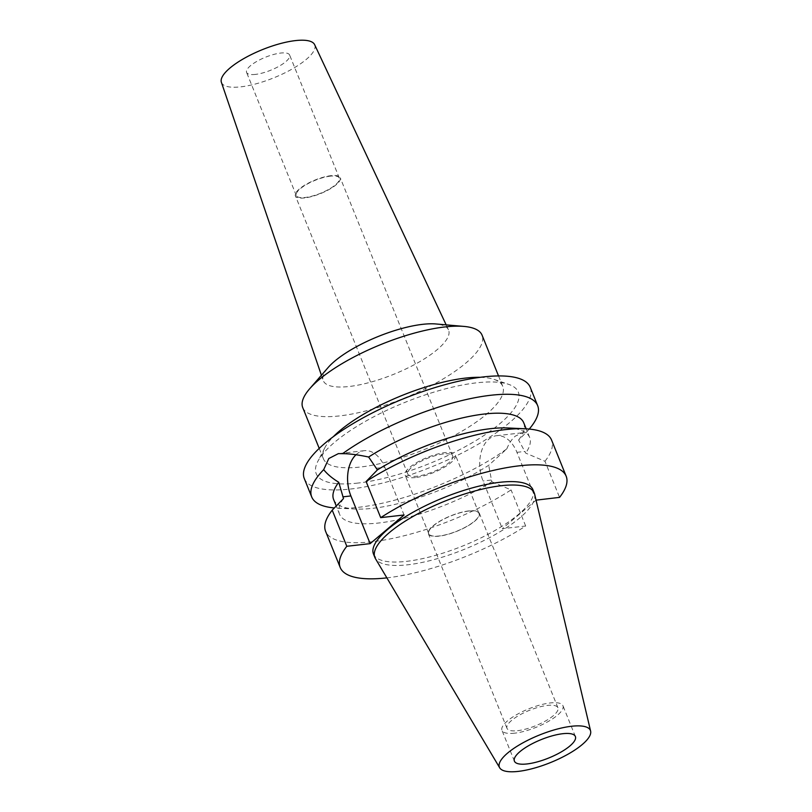 <?xml version="1.0" encoding="UTF-8"?>
<svg xmlns="http://www.w3.org/2000/svg" width="812" height="812" viewBox="0 0 812 812"><rect width="100%" height="100%" fill="white"/><g stroke="black" fill="none" stroke-linecap="round" stroke-linejoin="round"><path stroke-width="0.61" stroke-dasharray="4.06 3.04" d="M534.641 494.193A85.971 25.994 -22 0 1 493.909 535.281A85.971 25.994 -22 0 1 407.776 564.787A85.971 25.994 -22 0 1 375.388 558.534M373.479 554.038A85.971 25.994 158 0 0 406.396 561.366A85.971 25.994 158 0 0 494.143 530.957A85.971 25.994 158 0 0 532.895 489.626M536.052 500.151L502.313 528.663L525.668 526.024A121.851 36.844 -22 0 1 386.877 577.87M356.011 454.74A31.14 20.087 83.5 0 1 356.722 454.101A31.14 20.087 83.5 0 1 364.334 450.68A31.14 20.087 83.5 0 1 384.786 467.296L404.061 514.991M333.63 499.553A102.505 30.998 158 0 0 355.636 509.033A102.505 30.998 158 0 0 372.891 508.302A102.505 30.998 158 0 0 488.702 465.286L506.8 448.894A121.851 36.844 -22 0 1 358.376 507.327A121.851 36.844 -22 0 1 337.873 508.19A121.851 36.844 -22 0 1 334.351 507.957M343.517 498.558A102.505 30.998 -22 0 0 339.558 514.24A102.505 30.998 -22 0 0 378.818 522.989A102.505 30.998 -22 0 0 491.798 481.76L488.702 465.286M491.798 481.76L511.073 489.9A121.851 36.844 158 0 1 372.282 541.746A121.851 36.844 158 0 1 325.612 531.352M525.668 526.024L511.073 489.9M536.204 500.019L516.939 452.335A31.14 20.087 -96.5 0 0 496.487 435.709A31.14 20.087 -96.5 0 0 488.875 439.13A31.14 20.087 -96.5 0 0 483.049 480.978L502.313 528.663M506.8 448.894C509.053 443.291 511.885 439.038 515.305 436.145L522.441 432.776L525.689 432.938L518.594 440.033L525.699 453.116L544.974 461.257L559.559 497.38M507.642 427.965A102.505 30.998 -22 0 1 529.647 437.445A102.505 30.998 -22 0 1 525.699 453.116M518.594 440.033A102.505 30.998 158 0 0 523.72 422.758M544.974 461.257A121.851 36.844 158 0 0 551.571 440.063M525.689 432.938L526.663 431.913A121.851 36.844 -22 0 1 525.689 432.938M304.297 478.593A121.851 36.844 158 0 0 350.967 488.986A121.851 36.844 158 0 0 475.324 445.879A121.851 36.844 158 0 0 530.246 387.294M529.231 429.071A121.851 36.844 -22 0 1 526.663 431.913M357.97 483.059A108.97 32.947 -22 0 1 317.837 461.358A108.97 32.947 -22 0 1 476.573 382.828A108.97 32.947 -22 0 1 508.535 384.309A108.97 32.947 -22 0 1 483.14 436.014A108.97 32.947 -22 0 1 357.97 483.059M480.176 377.316A96.709 29.242 -22 0 1 494.061 379.387A96.709 29.242 -22 0 1 502.74 386.319A96.709 29.242 -22 0 1 459.145 432.806A96.709 29.242 -22 0 1 360.447 467.022A96.709 29.242 -22 0 1 323.409 458.77A96.709 29.242 -22 0 1 324.83 447.767A96.709 29.242 -22 0 1 333.387 436.623M302.744 407.634A96.709 29.242 158 0 0 339.781 415.886A96.709 29.242 158 0 0 438.48 381.67A96.709 29.242 158 0 0 482.074 335.183M446.164 324.861L448.468 329.773A67.579 20.432 158 0 1 418.596 362.325A67.579 20.432 158 0 1 349.17 386.492A67.579 20.432 -22 0 1 323.166 380.402A67.579 20.432 -22 0 1 328.149 367.511M448.468 329.773A67.579 20.432 158 0 0 435.932 323.968M221.392 82.327A50.283 15.205 158 0 0 240.738 86.854A50.283 15.205 158 0 0 292.391 68.878A50.283 15.205 158 0 0 314.63 44.66M255.465 74.399A23.213 7.014 -22 0 1 246.584 72.42A23.213 7.014 -22 0 1 257.049 61.265A23.213 7.014 -22 0 1 280.729 53.054A23.213 7.014 -22 0 1 289.62 55.033A23.213 7.014 -22 0 1 279.155 66.188A23.213 7.014 -22 0 1 255.465 74.399M330.454 176.123A23.213 7.014 158 0 0 306.763 184.334A23.213 7.014 158 0 0 296.309 195.499A23.213 7.014 158 0 0 305.19 197.478A23.213 7.014 158 0 0 328.88 189.267A23.213 7.014 158 0 0 339.345 178.102A23.213 7.014 158 0 0 330.454 176.123M304.673 197.915A24.177 7.308 -22 0 1 295.406 195.854A24.177 7.308 -22 0 1 306.307 184.233A24.177 7.308 -22 0 1 330.981 175.676A24.177 7.308 -22 0 1 340.238 177.747A24.177 7.308 -22 0 1 329.347 189.369A24.177 7.308 -22 0 1 304.673 197.915M443.413 453.959A24.177 7.308 158 0 0 418.738 462.515A24.177 7.308 158 0 0 407.837 474.137A24.177 7.308 158 0 0 417.104 476.197A24.177 7.308 158 0 0 441.779 467.641A24.177 7.308 158 0 0 452.67 456.019A24.177 7.308 158 0 0 443.413 453.959M415.521 477.537A27.08 8.191 -22 0 1 405.147 475.223A27.08 8.191 -22 0 1 417.358 462.201A27.08 8.191 -22 0 1 444.996 452.629A27.08 8.191 -22 0 1 455.359 454.933A27.08 8.191 -22 0 1 443.159 467.956A27.08 8.191 -22 0 1 415.521 477.537M468.615 511.083A27.08 8.191 158 0 0 440.977 520.665A27.08 8.191 158 0 0 428.766 533.677A27.08 8.191 158 0 0 439.14 535.991A27.08 8.191 158 0 0 466.778 526.409A27.08 8.191 158 0 0 478.978 513.397A27.08 8.191 158 0 0 468.615 511.083M438.927 536.174A27.466 8.303 -22 0 1 428.411 533.829A27.466 8.303 -22 0 1 440.794 520.624A27.466 8.303 -22 0 1 468.818 510.91A27.466 8.303 -22 0 1 479.344 513.245A27.466 8.303 -22 0 1 466.961 526.45A27.466 8.303 -22 0 1 438.927 536.174M517.518 730.688A27.466 8.303 158 0 0 545.552 720.975A27.466 8.303 158 0 0 557.935 707.77A27.466 8.303 158 0 0 547.41 705.425A27.466 8.303 158 0 0 519.386 715.149A27.466 8.303 158 0 0 507.003 728.344A27.466 8.303 158 0 0 517.518 730.688M514.575 733.185A32.876 9.937 -22 0 1 501.978 730.374A32.876 9.937 -22 0 1 516.808 714.57A32.876 9.937 -22 0 1 550.363 702.938A32.876 9.937 -22 0 1 562.949 705.74A32.876 9.937 -22 0 1 548.13 721.553A32.876 9.937 -22 0 1 514.575 733.185M491.118 480.065L483.049 480.978M516.939 452.335L525.009 451.421M376.717 468.209L384.786 467.296M339.558 514.24L336.239 506.008M529.647 437.445L526.176 428.837M364.334 450.68L338.574 453.603M355.636 509.033L337.873 508.19M496.487 435.709L522.441 432.776M324.83 447.767L317.837 461.358M494.061 379.387L508.535 384.309M502.74 386.319L498.538 375.936M323.409 458.77L319.217 448.386M321.41 375.266L323.166 380.402M296.309 195.499L246.584 72.42M339.345 178.102L289.62 55.033M407.837 474.137L295.406 195.854M452.67 456.019L340.238 177.747M428.766 533.677L405.147 475.223M478.978 513.397L455.359 454.933M507.003 728.344L428.411 533.829M557.935 707.77L479.344 513.245M514.412 761.148L501.978 730.374M575.383 736.514L562.949 705.74"/><path stroke-width="1.22" d="M518.188 771.4A49.075 14.839 -22 0 1 499.705 767.827A49.075 14.839 -22 0 1 520.614 744.137A49.075 14.839 -22 0 1 571.607 726.253A49.075 14.839 -22 0 1 590.608 731.094A49.075 14.839 -22 0 1 567.365 754.551A49.075 14.839 -22 0 1 518.188 771.4M527.008 763.95A32.876 9.937 158 0 0 560.564 752.318A32.876 9.937 158 0 0 575.383 736.514A32.876 9.937 158 0 0 562.797 733.703A32.876 9.937 158 0 0 529.231 745.335A32.876 9.937 158 0 0 514.412 761.148A32.876 9.937 158 0 0 527.008 763.95M499.705 767.827L375.388 558.534A85.971 25.994 -22 0 1 374.86 557.448A85.971 25.994 -22 0 1 413.612 516.127A85.971 25.994 -22 0 1 501.349 485.708A85.971 25.994 -22 0 1 534.276 493.046A85.971 25.994 -22 0 1 534.641 494.193L590.608 731.094M534.276 493.046L532.895 489.626A85.971 25.994 158 0 0 499.969 482.287A85.971 25.994 158 0 0 412.232 512.707A85.971 25.994 158 0 0 373.479 554.038L374.86 557.448M386.877 577.87L386.877 577.87A121.851 36.844 -22 0 1 340.208 567.476A121.851 36.844 -22 0 1 346.805 546.283L370.16 543.634L404.061 514.991L380.696 517.64A121.851 36.844 -22 0 1 519.497 465.783A121.851 36.844 -22 0 1 566.157 476.187A121.851 36.844 -22 0 1 559.559 497.38L536.052 500.151M370.16 543.634L350.896 495.939A31.14 20.087 83.5 0 1 356.011 454.74M526.176 428.837L523.72 422.758A102.505 30.998 158 0 0 484.459 414.008A102.505 30.998 158 0 0 368.638 457.024C357.95 454.761 349.262 453.654 342.562 453.675L338.381 453.624L328.809 458.526L323.683 469.64C327.165 474.056 332.189 478.268 338.756 482.277L343.517 498.558L332.209 510.159L346.805 546.283M338.756 482.277A102.505 30.998 158 0 0 333.63 499.553L336.239 506.008M332.209 510.159A121.851 36.844 158 0 0 325.612 531.352L340.208 567.476M377.407 469.915A102.505 30.998 -22 0 1 490.387 428.695A102.505 30.998 -22 0 1 507.642 427.965L525.405 428.797A121.851 36.844 158 0 0 504.902 429.67A121.851 36.844 158 0 0 366.11 481.516L377.407 469.915L368.638 457.024M380.696 517.64L366.11 481.516M566.157 476.187L551.571 440.063A121.851 36.844 158 0 0 525.405 428.797M334.351 507.957A121.851 36.844 -22 0 1 311.707 496.934A121.851 36.844 -22 0 1 323.683 469.64M342.562 453.675A121.851 36.844 -22 0 1 490.996 395.241A121.851 36.844 -22 0 1 537.656 405.645L530.246 387.294A121.851 36.844 158 0 0 483.587 376.9A121.851 36.844 158 0 0 359.229 420.007A121.851 36.844 158 0 0 304.297 478.593L311.707 496.934M537.656 405.645A121.851 36.844 -22 0 1 529.231 429.071M333.387 436.623A96.709 29.242 -22 0 1 465.702 378.067A96.709 29.242 -22 0 1 480.176 377.316M498.538 375.936L482.074 335.183A96.709 29.242 158 0 0 463.946 326.414A96.709 29.242 158 0 0 445.037 326.931A96.709 29.242 158 0 0 309.707 388.735A96.709 29.242 158 0 0 302.744 407.634L319.217 448.386M309.707 388.735L328.149 367.511A67.579 20.432 -22 0 1 422.727 324.323A67.579 20.432 158 0 1 435.932 323.968L463.946 326.414M446.164 324.861L314.63 44.66A50.283 15.205 158 0 0 295.466 40.6A50.283 15.205 158 0 0 244.483 58.2A50.283 15.205 158 0 0 221.392 82.327L321.41 375.266M350.896 495.939L342.826 496.853"/></g></svg>
